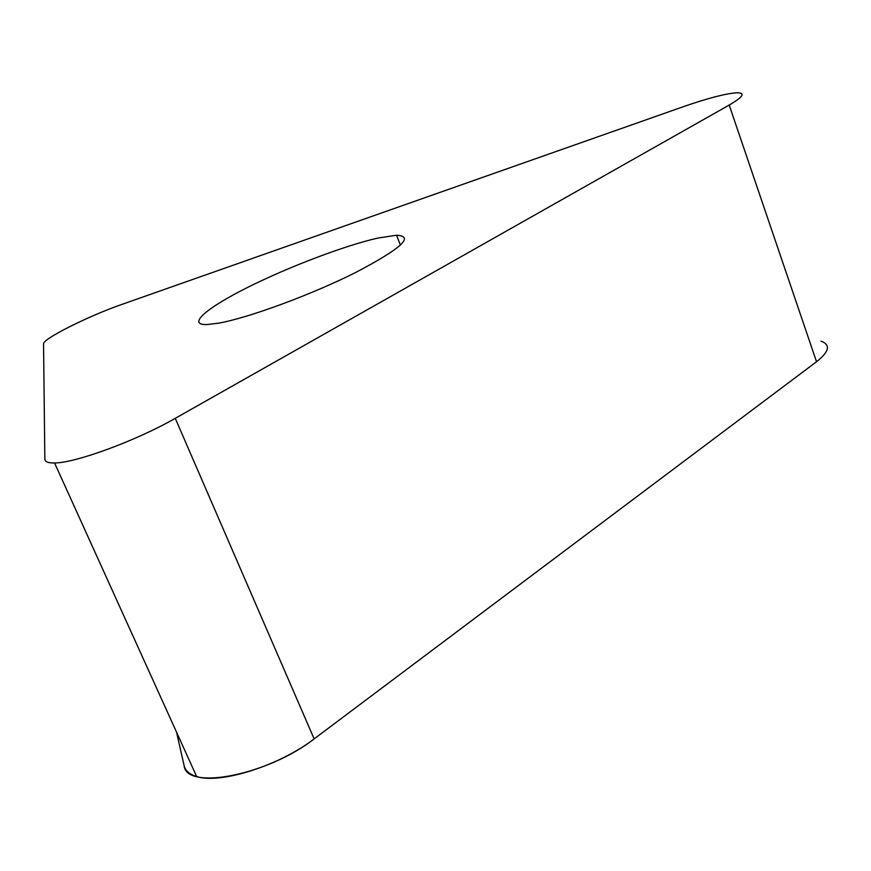 <?xml version="1.0" encoding="UTF-8"?>
<svg xmlns="http://www.w3.org/2000/svg" width="871" height="871" viewBox="0 0 871 871"><rect width="100%" height="100%" fill="white"/><g stroke="black" fill="none" stroke-linecap="round" stroke-linejoin="round"><path stroke-width="1.31" d="M184.086 765.522C185.937 790.901 267.691 775.288 314.148 738.891L816.53 361.737L314.148 738.891C279.58 765.609 220.047 784.423 196.65 776.529C189.475 774.406 185.283 770.737 184.086 765.522L176.573 732.239M821.005 341.182C830.825 344.731 829.334 351.579 816.53 361.737L729.201 105.064L175.267 418.33C136.573 440.574 75.363 463.078 54.579 462.969C48.145 463.1 44.9 461.772 44.846 458.963L43.55 343.903C42.461 338.993 88.711 315.868 121.951 304.382L682.864 106.861C707.796 98.183 725.804 93.491 736.888 92.783C745.805 92.772 743.246 96.866 729.201 105.064M377.872 238.066C344.644 245.578 288.671 266.874 247.81 287.321C206.83 307.746 186.296 325.068 206.95 324.567L218.523 323.185C248.104 317.991 310.773 294.986 355.259 272.688C401.117 248.66 414.879 236.172 396.545 235.235L377.872 238.066M314.148 738.891L175.267 418.33M196.65 776.529L54.579 462.969M400.442 245.187L396.545 235.235"/></g></svg>
